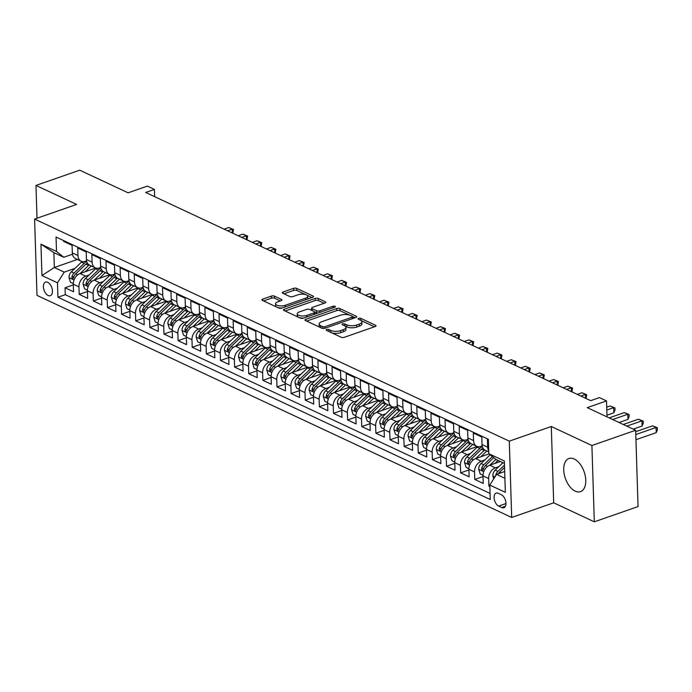 <?xml version="1.0" encoding="UTF-8"?>
<svg xmlns="http://www.w3.org/2000/svg" width="692" height="692" viewBox="0 0 692 692"><rect width="100%" height="100%" fill="white"/><g stroke="black" fill="none" stroke-linecap="round" stroke-linejoin="round"><path stroke-width="1.04" d="M326.693 329.487A1.548 0.614 -1.8 0 0 326.122 329.989A1.548 0.614 -1.8 0 0 326.468 330.361L341.199 337.246A2.206 0.882 -1.8 0 0 344.305 337.298L375.22 326.52A2.206 0.882 -1.8 0 0 376.041 325.802A2.206 0.882 -1.8 0 0 375.548 325.275L360.817 318.381A1.548 0.614 -1.8 0 0 358.638 318.346A1.548 0.614 -1.8 0 0 358.067 318.848A1.548 0.614 -1.8 0 0 358.413 319.22L360.316 320.111A7.067 2.82 -1.8 0 1 361.881 321.806A7.067 2.82 -1.8 0 1 359.26 324.107L356.683 324.998A7.067 2.82 -1.8 0 1 346.753 324.842L344.841 323.951A1.548 0.614 -1.8 0 0 342.67 323.917A1.548 0.614 -1.8 0 0 342.09 324.418A1.548 0.614 -1.8 0 0 342.436 324.79L344.348 325.681A7.067 2.82 -1.8 0 1 345.913 327.377A7.067 2.82 -1.8 0 1 343.284 329.669L340.706 330.568A7.067 2.82 -1.8 0 1 330.776 330.413L328.873 329.522A1.548 0.614 -1.8 0 0 326.693 329.487M575.242 491.164A17.551 9.956 -109.2 0 0 580.519 491.649A17.551 9.956 -109.2 0 0 585.285 476.044A17.551 9.956 -109.2 0 0 574.23 458.995A17.551 9.956 -109.2 0 0 568.962 458.511A17.551 9.956 -109.2 0 0 564.196 474.107A17.551 9.956 -109.2 0 0 575.242 491.164M48.137 295.51A7.197 4.083 -109.2 0 0 50.3 295.709A7.197 4.083 -109.2 0 0 52.255 289.308A7.197 4.083 -109.2 0 0 47.722 282.31A7.197 4.083 -109.2 0 0 45.56 282.111A7.197 4.083 -109.2 0 0 43.605 288.512A7.197 4.083 -109.2 0 0 48.137 295.51M274.473 296.141A2.206 0.882 -1.8 0 0 271.368 296.098L262.692 299.117A2.206 0.882 -1.8 0 0 261.87 299.835A2.206 0.882 -1.8 0 0 262.363 300.371L278.729 308.026A2.206 0.882 -1.8 0 0 281.834 308.07L312.749 297.292A2.206 0.882 -1.8 0 0 313.562 296.574A2.206 0.882 -1.8 0 0 313.078 296.046L296.712 288.391A2.206 0.882 -1.8 0 0 293.607 288.339L283.132 291.989A2.206 0.882 -1.8 0 0 282.31 292.716A2.206 0.882 -1.8 0 0 282.803 293.244L289.801 296.513A2.206 0.882 -1.8 0 0 292.906 296.565L298.105 294.757A5.908 2.353 -1.8 0 1 304.324 294.29A5.908 2.353 -1.8 0 1 307.715 296.306A5.908 2.353 -1.8 0 1 305.527 298.226L285.173 305.319A5.908 2.353 -1.8 0 1 278.945 305.786A5.908 2.353 -1.8 0 1 275.554 303.771A5.908 2.353 -1.8 0 1 277.752 301.85L281.142 300.665A2.206 0.882 -1.8 0 0 281.964 299.947A2.206 0.882 -1.8 0 0 281.471 299.42L274.473 296.141L274.534 298.209A2.206 0.882 -1.8 0 0 271.428 298.157L263.531 300.916M591.902 445.518L551.29 426.514L553.687 502.816L594.307 521.82L591.902 445.518L635.645 430.268L587.257 407.631L606.512 400.919L599.445 397.615L590.7 400.668L145.675 192.463L154.42 189.409L147.353 186.105L128.106 192.817L79.718 170.18L35.975 185.43L37.005 218.24M551.29 426.514L509.295 441.159L34.6 219.079L76.596 204.434L35.975 185.43M305.821 319.297A2.206 0.882 -1.8 0 0 304.999 320.015A2.206 0.882 -1.8 0 0 305.492 320.543L321.849 328.198A2.206 0.882 -1.8 0 0 324.955 328.25L355.87 317.472A2.206 0.882 -1.8 0 0 356.691 316.754A2.206 0.882 -1.8 0 0 356.207 316.227L339.841 308.571A2.206 0.882 -1.8 0 0 336.736 308.52L305.821 319.297L305.864 320.716M300.293 318.112L283.928 310.457A2.206 0.882 -1.8 0 1 283.435 309.93A2.206 0.882 -1.8 0 1 284.256 309.212L315.171 298.434A2.206 0.882 -1.8 0 1 318.277 298.477L325.283 301.755A2.206 0.882 -1.8 0 1 325.768 302.283A2.206 0.882 -1.8 0 1 324.946 303.001L312.412 307.378A2.206 0.882 -1.8 0 0 311.59 308.096A2.206 0.882 -1.8 0 0 312.083 308.623L316.728 310.795A2.206 0.882 -1.8 0 0 319.834 310.846L332.887 306.297A1.548 0.614 -1.8 0 1 334.513 306.175A1.548 0.614 -1.8 0 1 335.395 306.703A1.548 0.614 -1.8 0 1 334.824 307.205L303.39 318.164A2.206 0.882 -1.8 0 1 300.293 318.112M635.645 430.268L638.05 506.57L594.307 521.82M73.326 284.896L65.065 287.777L73.542 291.747L73.309 284.213L78.957 286.86A8.996 6.487 -64.9 0 1 85.696 276.169L89.13 274.975M87.46 291.505L79.199 294.385L87.676 298.356L87.434 290.83L93.091 293.469A8.996 6.487 -64.9 0 1 99.83 282.777L103.255 281.583M101.586 298.114L93.325 300.994L101.802 304.964L101.568 297.439L107.217 300.077A8.996 6.487 -64.9 0 1 113.955 289.394L117.38 288.192M115.711 304.722L107.45 307.603L115.927 311.573L115.694 304.048L121.342 306.686A8.996 6.487 -64.9 0 1 128.081 296.003L131.515 294.801M129.845 311.339L121.576 314.22L130.053 318.182L129.819 310.656L135.468 313.303A8.996 6.487 -64.9 0 1 142.215 302.612L145.64 301.418M143.971 317.948L135.71 320.828L144.187 324.79L143.945 317.265L149.602 319.912A8.996 6.487 -64.9 0 1 156.34 309.22L159.765 308.026M158.096 324.557L149.835 327.437L158.312 331.399L158.079 323.873L163.727 326.52A8.996 6.487 -64.9 0 1 170.466 315.829L173.9 314.635M172.221 331.165L163.961 334.046L172.438 338.007L172.204 330.482L177.853 333.129A8.996 6.487 -64.9 0 1 184.591 322.437L188.025 321.244M186.356 337.774L178.095 340.654L186.572 344.625L186.33 337.09L191.978 339.737A8.996 6.487 -64.9 0 1 198.725 329.046L202.15 327.852M200.481 344.382L192.22 347.263L200.697 351.233L200.455 343.699L206.112 346.346A8.996 6.487 -64.9 0 1 212.851 335.655L216.276 334.461M214.606 350.991L206.346 353.872L214.823 357.842L214.589 350.316L220.238 352.955A8.996 6.487 -64.9 0 1 226.976 342.263L230.41 341.07M228.732 357.6L220.471 360.48L228.948 364.45L228.715 356.925L234.363 359.563A8.996 6.487 -64.9 0 1 241.101 348.88L244.535 347.678M242.866 364.208L234.605 367.089L243.082 371.059L242.84 363.534L248.497 366.172A8.996 6.487 -64.9 0 1 255.236 355.489L258.661 354.287M256.992 370.825L248.731 373.706L257.208 377.668L256.974 370.142L262.623 372.789A8.996 6.487 -64.9 0 1 269.361 362.098L272.786 360.904M271.117 377.434L262.856 380.315L271.333 384.276L271.1 376.751L276.748 379.398A8.996 6.487 -64.9 0 1 283.486 368.706L286.921 367.513M285.251 384.043L276.982 386.923L285.459 390.885L285.225 383.359L290.874 386.006A8.996 6.487 -64.9 0 1 297.621 375.315L301.046 374.121M299.377 390.651L291.116 393.532L299.593 397.493L299.351 389.968L305.008 392.615A8.996 6.487 -64.9 0 1 311.746 381.923L315.171 380.73M313.502 397.26L305.241 400.14L313.718 404.111L313.485 396.577L319.133 399.223A8.996 6.487 -64.9 0 1 325.871 388.532L329.305 387.338M327.627 403.868L319.367 406.749L327.844 410.719L327.61 403.185L333.259 405.832A8.996 6.487 -64.9 0 1 339.997 395.141L343.431 393.947M341.762 410.477L333.501 413.358L341.969 417.328L341.736 409.802L347.384 412.441A8.996 6.487 -64.9 0 1 354.131 401.749L357.556 400.556M355.887 417.086L347.626 419.966L356.103 423.937L355.861 416.411L361.518 419.049A8.996 6.487 -64.9 0 1 368.256 408.367L371.682 407.164M370.012 423.703L361.752 426.583L370.229 430.545L369.995 423.02L375.644 425.658A8.996 6.487 -64.9 0 1 382.382 414.975L385.816 413.773M384.138 430.312L375.877 433.192L384.354 437.154L384.121 429.628L389.769 432.275A8.996 6.487 -64.9 0 1 396.507 421.584L399.941 420.39M398.272 436.92L390.011 439.801L398.488 443.762L398.246 436.237L403.894 438.884A8.996 6.487 -64.9 0 1 410.641 428.192L414.067 426.999M412.397 443.529L404.137 446.409L412.614 450.371L412.371 442.845L418.029 445.492A8.996 6.487 -64.9 0 1 424.767 434.801L428.192 433.607M426.523 450.137L418.262 453.018L426.739 456.979L426.506 449.454L432.154 452.101A8.996 6.487 -64.9 0 1 438.892 441.409L442.326 440.216M440.648 456.746L432.388 459.626L440.865 463.597L440.631 456.063L446.279 458.709A8.996 6.487 -64.9 0 1 453.018 448.018L456.452 446.824M454.782 463.355L446.522 466.235L454.999 470.205L454.756 462.671L460.414 465.318A8.996 6.487 -64.9 0 1 467.152 454.627L470.577 453.433M468.908 469.963L460.647 472.844L469.124 476.814L468.891 469.288L474.539 471.927A8.996 6.487 -64.9 0 1 481.277 461.244L484.703 460.042M483.033 476.572L474.773 479.452L483.25 483.423L483.016 475.897A8.996 6.487 -64.9 0 1 489.754 465.206L500.325 461.521M488.379 440.103L487.445 439.662L487.678 447.196A8.996 6.487 -64.9 0 0 488.725 450.95M488.751 451.911L485.213 450.258A8.996 6.487 -64.9 0 1 482.03 444.549L481.796 437.024L473.319 433.054L473.553 440.579A8.996 6.487 -64.9 0 0 476.736 446.297A8.996 6.487 -64.9 0 0 480.81 446.392L482.177 445.916M476.736 446.297L471.088 443.65A8.996 6.487 115.1 0 1 467.904 437.941L467.662 430.415L459.185 426.445L459.427 433.97A8.996 6.487 -64.9 0 0 462.611 439.688A8.996 6.487 -64.9 0 0 466.685 439.783L468.052 439.308M462.611 439.688L456.962 437.041A8.996 6.487 115.1 0 1 453.77 431.332L453.537 423.807L445.06 419.836L445.293 427.362A8.996 6.487 -64.9 0 0 448.485 433.071A8.996 6.487 -64.9 0 0 452.559 433.175L453.917 432.699M448.485 433.071L442.828 430.433A8.996 6.487 115.1 0 1 439.645 424.724L439.411 417.19L430.934 413.228L431.168 420.753A8.996 6.487 -64.9 0 0 434.351 426.462A8.996 6.487 -64.9 0 0 438.425 426.566L439.792 426.09M434.351 426.462L428.703 423.824A8.996 6.487 115.1 0 1 425.519 418.106L425.286 410.581L416.809 406.619L417.042 414.145A8.996 6.487 -64.9 0 0 420.226 419.854A8.996 6.487 -64.9 0 0 424.3 419.957L425.667 419.482M420.226 419.854L414.577 417.215A8.996 6.487 115.1 0 1 411.394 411.498L411.152 403.972L402.675 400.011L402.917 407.536A8.996 6.487 -64.9 0 0 406.1 413.245A8.996 6.487 -64.9 0 0 410.174 413.34L411.532 412.865M406.1 413.245L400.452 410.598A8.996 6.487 115.1 0 1 397.26 404.889L397.026 397.364L388.549 393.402L388.783 400.928A8.996 6.487 -64.9 0 0 391.975 406.637A8.996 6.487 -64.9 0 0 396.04 406.732L397.407 406.256M391.975 406.637L386.318 403.99A8.996 6.487 115.1 0 1 383.134 398.281L382.901 390.755L374.424 386.785L374.657 394.319A8.996 6.487 -64.9 0 0 377.841 400.028A8.996 6.487 -64.9 0 0 381.915 400.123L383.281 399.647M377.841 400.028L372.192 397.381A8.996 6.487 115.1 0 1 369.009 391.672L368.767 384.147L360.29 380.176L360.532 387.71A8.996 6.487 -64.9 0 0 363.715 393.419A8.996 6.487 -64.9 0 0 367.789 393.514L369.156 393.039M363.715 393.419L358.067 390.772A8.996 6.487 115.1 0 1 354.884 385.063L354.641 377.538L346.164 373.568L346.407 381.093A8.996 6.487 -64.9 0 0 349.59 386.811A8.996 6.487 -64.9 0 0 353.664 386.906L355.022 386.43M349.59 386.811L343.933 384.164A8.996 6.487 115.1 0 1 340.749 378.455L340.516 370.929L332.039 366.959L332.272 374.484A8.996 6.487 -64.9 0 0 335.464 380.202A8.996 6.487 -64.9 0 0 339.53 380.297L340.897 379.822M335.464 380.202L329.807 377.555A8.996 6.487 115.1 0 1 326.624 371.846L326.39 364.312L317.913 360.35L318.147 367.876A8.996 6.487 -64.9 0 0 321.33 373.585A8.996 6.487 -64.9 0 0 325.404 373.689L326.771 373.213M321.33 373.585L315.682 370.947A8.996 6.487 115.1 0 1 312.499 365.238L312.256 357.703L303.779 353.742L304.022 361.267A8.996 6.487 -64.9 0 0 307.205 366.976A8.996 6.487 -64.9 0 0 311.279 367.08L312.646 366.604M307.205 366.976L301.556 364.338A8.996 6.487 115.1 0 1 298.364 358.62L298.131 351.095L289.654 347.133L289.887 354.659A8.996 6.487 -64.9 0 0 293.079 360.368A8.996 6.487 -64.9 0 0 297.153 360.463L298.512 359.996M293.079 360.368L287.422 357.729A8.996 6.487 115.1 0 1 284.239 352.012L284.005 344.486L275.528 340.525L275.762 348.05A8.996 6.487 -64.9 0 0 278.945 353.759A8.996 6.487 -64.9 0 0 283.019 353.854L284.386 353.378M278.945 353.759L273.297 351.112A8.996 6.487 115.1 0 1 270.114 345.403L269.88 337.878L261.403 333.916L261.637 341.441A8.996 6.487 -64.9 0 0 264.82 347.15A8.996 6.487 -64.9 0 0 268.894 347.246L270.261 346.77M264.82 347.15L259.171 344.504A8.996 6.487 115.1 0 1 255.988 338.795L255.746 331.269L247.269 327.299L247.511 334.833A8.996 6.487 -64.9 0 0 250.694 340.542A8.996 6.487 -64.9 0 0 254.768 340.637L256.135 340.161M250.694 340.542L245.046 337.895A8.996 6.487 115.1 0 1 241.854 332.186L241.62 324.66L233.143 320.69L233.377 328.224A8.996 6.487 -64.9 0 0 236.569 333.933A8.996 6.487 -64.9 0 0 240.634 334.028L242.001 333.553M236.569 333.933L230.912 331.286A8.996 6.487 115.1 0 1 227.729 325.577L227.495 318.052L219.018 314.082L219.252 321.607A8.996 6.487 -64.9 0 0 222.435 327.325A8.996 6.487 -64.9 0 0 226.509 327.42L227.876 326.944M222.435 327.325L216.786 324.678A8.996 6.487 115.1 0 1 213.603 318.969L213.361 311.443L204.893 307.473L205.126 314.998A8.996 6.487 -64.9 0 0 208.309 320.716A8.996 6.487 -64.9 0 0 212.383 320.811L213.75 320.335M208.309 320.716L202.661 318.069A8.996 6.487 115.1 0 1 199.478 312.36L199.235 304.826L190.758 300.864L191.001 308.39A8.996 6.487 -64.9 0 0 194.184 314.099A8.996 6.487 -64.9 0 0 198.258 314.203L199.616 313.727M194.184 314.099L188.535 311.461A8.996 6.487 115.1 0 1 185.344 305.752L185.11 298.217L176.633 294.256L176.867 301.781A8.996 6.487 -64.9 0 0 180.058 307.49A8.996 6.487 -64.9 0 0 184.124 307.594L185.491 307.118M180.058 307.49L174.401 304.852A8.996 6.487 115.1 0 1 171.218 299.134L170.985 291.609L162.508 287.647L162.741 295.173A8.996 6.487 -64.9 0 0 165.924 300.882A8.996 6.487 -64.9 0 0 169.998 300.977L171.365 300.501M165.924 300.882L160.276 298.243A8.996 6.487 115.1 0 1 157.093 292.526L156.85 285L148.373 281.038L148.616 288.564A8.996 6.487 -64.9 0 0 151.799 294.273A8.996 6.487 -64.9 0 0 155.873 294.368L157.24 293.892M151.799 294.273L146.15 291.626A8.996 6.487 115.1 0 1 142.959 285.917L142.725 278.392L134.248 274.43L134.49 281.955A8.996 6.487 -64.9 0 0 137.673 287.664A8.996 6.487 -64.9 0 0 141.748 287.76L143.106 287.284M137.673 287.664L132.016 285.017A8.996 6.487 115.1 0 1 128.833 279.308L128.6 271.783L120.123 267.813L120.356 275.347A8.996 6.487 -64.9 0 0 123.539 281.056A8.996 6.487 -64.9 0 0 127.613 281.151L128.98 280.675M123.539 281.056L117.891 278.409A8.996 6.487 115.1 0 1 114.708 272.7L114.474 265.174L105.997 261.204L106.231 268.73A8.996 6.487 -64.9 0 0 109.414 274.447A8.996 6.487 -64.9 0 0 113.488 274.542L114.855 274.067M109.414 274.447L103.765 271.8A8.996 6.487 115.1 0 1 100.582 266.091L100.34 258.566L91.863 254.595L92.105 262.121A8.996 6.487 -64.9 0 0 95.288 267.839A8.996 6.487 -64.9 0 0 99.363 267.934L100.729 267.458M95.288 267.839L89.64 265.192A8.996 6.487 115.1 0 1 86.448 259.483L86.215 251.957L77.738 247.987L77.971 255.512A8.996 6.487 -64.9 0 0 81.163 261.23A8.996 6.487 -64.9 0 0 85.237 261.325L86.595 260.849M73.309 284.213A8.996 6.487 115.1 0 1 80.047 273.53L95.799 268.038M87.434 290.83A8.996 6.487 115.1 0 1 94.173 280.139L109.924 274.646M101.568 297.439A8.996 6.487 115.1 0 1 108.307 286.748L124.05 281.255M115.694 304.048A8.996 6.487 115.1 0 1 122.432 293.356L138.175 287.863M129.819 310.656A8.996 6.487 115.1 0 1 136.558 299.965L152.309 294.472M143.945 317.265A8.996 6.487 115.1 0 1 150.692 306.573L166.435 301.089M158.079 323.873A8.996 6.487 115.1 0 1 164.817 313.182L180.56 307.698M172.204 330.482A8.996 6.487 115.1 0 1 178.943 319.791L194.686 314.306M186.33 337.09A8.996 6.487 115.1 0 1 193.068 326.408L208.82 320.915M200.455 343.699A8.996 6.487 115.1 0 1 207.202 333.016L222.945 327.524M214.589 350.316A8.996 6.487 115.1 0 1 221.328 339.625L237.071 334.132M228.715 356.925A8.996 6.487 115.1 0 1 235.453 346.234L251.205 340.741M242.84 363.534A8.996 6.487 115.1 0 1 249.578 352.842L265.33 347.349M256.974 370.142A8.996 6.487 115.1 0 1 263.713 359.451L279.456 353.958M271.1 376.751A8.996 6.487 115.1 0 1 277.838 366.059L293.581 360.575M285.225 383.359A8.996 6.487 115.1 0 1 291.963 372.668L307.715 367.184M299.351 389.968A8.996 6.487 115.1 0 1 306.089 379.277L321.841 373.792M313.485 396.577A8.996 6.487 115.1 0 1 320.223 385.894L335.966 380.401M327.61 403.185A8.996 6.487 115.1 0 1 334.348 392.502L350.091 387.01M341.736 409.802A8.996 6.487 115.1 0 1 348.474 399.111L364.226 393.618M355.861 416.411A8.996 6.487 115.1 0 1 362.608 405.72L378.351 400.227M369.995 423.02A8.996 6.487 115.1 0 1 376.733 412.328L392.476 406.835M384.121 429.628A8.996 6.487 115.1 0 1 390.859 418.937L406.602 413.453M398.246 436.237A8.996 6.487 115.1 0 1 404.984 425.545L420.736 420.061M412.371 442.845A8.996 6.487 115.1 0 1 419.118 432.154L434.861 426.67M426.506 449.454A8.996 6.487 115.1 0 1 433.244 438.771L448.987 433.278M440.631 456.063A8.996 6.487 115.1 0 1 447.369 445.38L463.121 439.887M454.756 462.671A8.996 6.487 115.1 0 1 461.495 451.988L477.246 446.496M468.891 469.288A8.996 6.487 115.1 0 1 475.629 458.597L489.054 453.917M501.371 494.754L498.266 493.301A6.972 3.953 -109.2 0 0 496.173 493.102A6.972 3.953 -109.2 0 0 494.278 499.304A6.972 3.953 -109.2 0 0 498.664 506.086L501.778 507.539A6.972 3.953 -109.2 0 0 503.871 507.729A6.972 3.953 -109.2 0 0 505.766 501.527A6.972 3.953 -109.2 0 0 501.371 494.754M509.295 441.159L511.691 517.46L36.996 295.38L34.6 219.079M65.065 287.777L65.282 294.688L57.938 297.249L490.247 499.503L489.789 485.066L496.536 474.375L504.684 471.537M57.938 297.249L57.479 282.812L41.944 275.546L40.958 244.198L56.502 251.464L56.043 237.036L488.353 439.282L488.812 453.718L504.347 460.993L505.333 492.341L489.789 485.066M489.815 485.749L488.898 486.069L488.664 478.535A8.996 6.487 -64.9 0 1 495.403 467.853L498.837 466.65M63.586 240.557L63.612 241.378L72.089 245.34L72.323 252.874A8.996 6.487 115.1 0 0 75.506 258.583L81.163 261.23M474.773 479.452L474.539 471.927M460.647 472.844L460.414 465.318M446.522 466.235L446.279 458.709M432.388 459.626L432.154 452.101M418.262 453.018L418.029 445.492M404.137 446.409L403.894 438.884M390.011 439.801L389.769 432.275M375.877 433.192L375.644 425.658M361.752 426.583L361.518 419.049M347.626 419.966L347.384 412.441M333.501 413.358L333.259 405.832M319.367 406.749L319.133 399.223M305.241 400.14L305.008 392.615M291.116 393.532L290.874 386.006M276.982 386.923L276.748 379.398M262.856 380.315L262.623 372.789M248.731 373.706L248.497 366.172M234.605 367.089L234.363 359.563M220.471 360.48L220.238 352.955M206.346 353.872L206.112 346.346M192.22 347.263L191.978 339.737M178.095 340.654L177.853 333.129M163.961 334.046L163.727 326.52M149.835 327.437L149.602 319.912M135.71 320.828L135.468 313.303M121.576 314.22L121.342 306.686M107.45 307.603L107.217 300.077M93.325 300.994L93.091 293.469M79.199 294.385L78.957 286.86M65.282 294.688L490.057 493.413M488.898 486.069L489.841 486.502M77.383 259.457L54.331 267.501L64.226 272.12L75.004 268.366M496.536 474.375L504.892 478.284M504.425 463.441L496.069 459.531L488.812 453.718M553.687 502.816L511.691 517.46M154.645 196.658L154.42 189.409M607.014 416.869L606.512 400.919M72.47 254.241L63.759 257.277L53.864 252.649L54.331 267.501L41.944 275.546M56.502 251.464L63.759 257.277M64.226 272.12L57.479 282.812M40.958 244.198L53.864 252.649M331.702 332.809A7.067 2.82 -1.8 0 0 340.775 332.636L340.706 330.568M345.913 327.377L345.974 329.435A7.067 2.82 -1.8 0 1 343.353 331.736L340.775 332.636M361.881 321.806L361.951 323.865A7.067 2.82 -1.8 0 1 359.321 326.166L356.743 327.065A7.067 2.82 -1.8 0 1 346.813 326.901L345.031 326.07M374.45 326.788L361.008 320.5M349.408 315.076L339.902 310.63A2.206 0.882 -1.8 0 0 336.796 310.578L306.66 321.088M355.1 317.74L352.548 316.547M322.732 326.65A1.548 0.614 -1.8 0 0 324.903 326.685L352.046 317.221A1.548 0.614 -1.8 0 0 352.617 316.72A1.548 0.614 -1.8 0 0 352.271 316.348L350.264 315.405A7.067 2.82 -1.8 0 0 340.326 315.249L321.78 321.711A7.067 2.82 -1.8 0 0 319.15 324.012A7.067 2.82 -1.8 0 0 320.725 325.707L322.732 326.65L322.792 328.449M319.15 324.012L319.22 326.079A7.067 2.82 -1.8 0 0 320.093 327.377M285.095 311.002L315.241 300.492L315.171 298.434M324.176 303.269L318.337 300.544A2.206 0.882 -1.8 0 0 315.241 300.492M311.59 308.096L311.651 310.154A2.206 0.882 -1.8 0 0 311.798 310.457M314.67 311.867L316.789 312.862A2.206 0.882 -1.8 0 0 317.862 313.121M299.402 311.91A5.908 2.353 -1.8 0 0 297.205 313.831A5.908 2.353 -1.8 0 0 300.596 315.846A5.908 2.353 -1.8 0 0 306.815 315.379L313.986 312.879A2.206 0.882 -1.8 0 0 314.808 312.161A2.206 0.882 -1.8 0 0 314.324 311.634L309.679 309.462A2.206 0.882 -1.8 0 0 306.573 309.411L299.402 311.91M297.205 313.831L297.275 315.898A5.908 2.353 -1.8 0 0 303.745 318.035M280.372 300.942L274.534 298.209M275.554 303.771L275.624 305.838A5.908 2.353 -1.8 0 0 276.307 306.893M277.726 307.551A5.908 2.353 -1.8 0 0 282.094 307.983M307.499 299.126A5.908 2.353 -1.8 0 0 307.784 298.364L307.715 296.306M305.613 294.584L296.781 290.45A2.206 0.882 -1.8 0 0 293.676 290.406L283.971 293.789M311.971 297.56L307.032 295.25M504.01 471.771L504.667 471.14M493.768 478.76L492.816 475.793A5.96 4.299 -64.9 0 1 495.221 470.119L502.92 462.732M635.948 439.705L656.232 432.63L656.068 427.474L652.539 425.822L635.697 431.696M498.344 473.743A5.96 4.299 -64.9 0 1 499.598 472.169L504.554 467.42M504.477 465.076L497.903 471.382A5.96 4.299 115.1 0 0 495.662 475.43L495.628 475.811M635.784 434.55L656.068 427.474L657.339 427.734L657.4 429.793L656.232 432.63M652.539 425.822L657.339 427.734M494.944 463.398L498.024 460.448M489.884 465.162L495.896 459.393M483.016 475.274L480.231 473.968L478.682 469.185A5.96 4.299 -64.9 0 1 481.087 463.51L490.17 454.808M633.206 429.127L642.107 426.021L641.942 420.866L638.413 419.214L623.284 424.481M492.341 456.547L483.777 464.773A5.96 4.299 115.1 0 0 481.537 468.813L482.307 470.56L483.232 469.608A5.96 4.299 -64.9 0 1 485.473 465.56L493.716 457.654M626.822 426.134L641.942 420.866L643.205 421.117L643.275 423.184L642.107 426.021M638.413 419.214L643.205 421.117M480.819 456.789L485.256 452.525A14.29 10.293 -64.9 0 1 486.986 451.089M475.75 458.554L484.158 450.492A17.213 12.404 -64.9 0 1 484.711 449.982M468.891 468.666L466.097 467.359L464.557 462.576A5.96 4.299 -64.9 0 1 466.962 456.902L477.099 447.179A17.213 12.404 -64.9 0 1 477.705 446.625M619.072 422.509L627.981 419.413L627.817 414.257L624.288 412.605L609.159 417.873M482.281 446.418A17.213 12.404 115.1 0 0 479.781 448.442L469.643 458.156A5.96 4.299 115.1 0 0 467.411 462.204L468.181 463.943L469.107 463A5.96 4.299 -64.9 0 1 471.338 458.952L481.476 449.229A17.213 12.404 -64.9 0 1 482.895 448.001M612.688 419.525L627.817 414.257L629.08 414.508L629.14 416.575L627.981 419.413M624.288 412.605L629.08 414.508M466.693 450.181L471.131 445.916A14.29 10.293 -64.9 0 1 472.861 444.48M461.625 451.945L470.032 443.875A17.213 12.404 -64.9 0 1 470.577 443.373M454.756 462.057L451.971 460.751L450.431 455.967A5.96 4.299 -64.9 0 1 452.836 450.293L462.974 440.57A17.213 12.404 -64.9 0 1 463.579 440.017M606.953 415.2L613.847 412.795L613.692 407.64L610.154 405.988L606.702 407.19M468.155 439.801A17.213 12.404 115.1 0 0 465.655 441.833L455.518 451.547A5.96 4.299 115.1 0 0 453.286 455.596L454.056 457.334L454.973 456.391A5.96 4.299 -64.9 0 1 457.213 452.343L467.351 442.62A17.213 12.404 -64.9 0 1 468.769 441.392M606.798 410.045L613.692 407.64L614.954 407.899L615.015 409.967L613.847 412.795M610.154 405.988L614.954 407.899M452.559 443.563L457.005 439.308A14.29 10.293 -64.9 0 1 458.727 437.872M447.499 445.337L455.907 437.266A17.213 12.404 -64.9 0 1 456.452 436.764M440.631 455.44L437.846 454.142L436.306 449.35A5.96 4.299 -64.9 0 1 438.702 443.684L448.84 433.962A17.213 12.404 -64.9 0 1 449.454 433.408M454.03 433.192A17.213 12.404 115.1 0 0 451.53 435.216L441.392 444.939A5.96 4.299 115.1 0 0 439.152 448.987L439.93 450.726L440.847 449.783A5.96 4.299 -64.9 0 1 443.088 445.734L453.225 436.012A17.213 12.404 -64.9 0 1 454.635 434.784M438.434 436.955L442.871 432.699A14.29 10.293 -64.9 0 1 444.601 431.263M433.374 438.719L441.781 430.658A17.213 12.404 -64.9 0 1 442.326 430.156M426.506 448.831L423.72 447.534L422.172 442.742A5.96 4.299 -64.9 0 1 424.577 437.076L434.714 427.353A17.213 12.404 -64.9 0 1 435.32 426.8M439.904 426.583A17.213 12.404 115.1 0 0 437.396 428.608L427.267 438.33A5.96 4.299 115.1 0 0 425.026 442.378L425.796 444.117L426.722 443.174A5.96 4.299 -64.9 0 1 428.962 439.126L439.091 429.403A17.213 12.404 -64.9 0 1 440.51 428.166M580.804 396.04L585.432 394.423L581.903 392.771L577.275 394.388M585.553 398.255L585.432 394.423L586.695 394.682L586.046 398.488M581.903 392.771L586.695 394.682M424.308 430.346L428.746 426.09A14.29 10.293 -64.9 0 1 430.476 424.654M419.24 432.111L427.647 424.049A17.213 12.404 -64.9 0 1 428.201 423.547M412.371 442.223L409.586 440.916L408.046 436.133A5.96 4.299 -64.9 0 1 410.451 430.467L420.589 420.745A17.213 12.404 -64.9 0 1 421.194 420.182M425.77 419.975A17.213 12.404 115.1 0 0 423.27 421.999L413.133 431.721A5.96 4.299 115.1 0 0 410.901 435.77L411.671 437.508L412.596 436.565A5.96 4.299 -64.9 0 1 414.828 432.517L424.966 422.795A17.213 12.404 -64.9 0 1 426.384 421.558M566.679 389.432L571.307 387.814L567.769 386.162L563.15 387.779M571.428 391.646L571.307 387.814L572.569 388.074L571.912 391.88M567.769 386.162L572.569 388.074M410.174 423.738L414.62 419.482A14.29 10.293 -64.9 0 1 416.35 418.037M405.114 425.502L413.522 417.44A17.213 12.404 -64.9 0 1 414.067 416.939M398.246 435.614L395.461 434.308L393.921 429.524A5.96 4.299 -64.9 0 1 396.326 423.859L406.463 414.136A17.213 12.404 -64.9 0 1 407.069 413.574M411.645 413.366A17.213 12.404 115.1 0 0 409.145 415.39L399.007 425.113A5.96 4.299 115.1 0 0 396.767 429.161L397.545 430.9L398.462 429.948A5.96 4.299 -64.9 0 1 400.703 425.909L410.84 416.186A17.213 12.404 -64.9 0 1 412.259 414.949M552.553 382.814L557.181 381.205L553.643 379.553L549.016 381.162M557.294 385.037L557.181 381.205L558.444 381.465L557.787 385.271M553.643 379.553L558.444 381.465M396.049 417.129L400.495 412.873A14.29 10.293 -64.9 0 1 402.216 411.429M390.989 418.894L399.396 410.832A17.213 12.404 -64.9 0 1 399.941 410.33M384.121 429.005L381.335 427.699L379.796 422.916A5.96 4.299 -64.9 0 1 382.192 417.25L392.329 407.527A17.213 12.404 -64.9 0 1 392.935 406.965M397.519 406.758A17.213 12.404 115.1 0 0 395.02 408.782L384.882 418.504A5.96 4.299 115.1 0 0 382.641 422.553L383.42 424.291L384.337 423.34A5.96 4.299 -64.9 0 1 386.577 419.291L396.715 409.577A17.213 12.404 -64.9 0 1 398.125 408.341M538.419 376.206L543.047 374.597L539.518 372.945L534.89 374.554M543.168 378.429L543.047 374.597L544.31 374.856L543.661 378.662M539.518 372.945L544.31 374.856M381.923 410.52L386.361 406.256A14.29 10.293 -64.9 0 1 388.091 404.82M376.855 412.285L385.271 404.223A17.213 12.404 -64.9 0 1 385.816 403.713M369.995 422.397L367.201 421.091L365.661 416.307A5.96 4.299 -64.9 0 1 368.066 410.633L378.204 400.919A17.213 12.404 -64.9 0 1 378.809 400.357M383.394 400.149A17.213 12.404 115.1 0 0 380.885 402.173L370.748 411.896A5.96 4.299 115.1 0 0 368.516 415.944L369.286 417.683L370.211 416.731A5.96 4.299 -64.9 0 1 372.443 412.683L382.581 402.969A17.213 12.404 -64.9 0 1 383.999 401.732M524.294 369.597L528.922 367.988L525.392 366.336L520.765 367.945M529.043 371.82L528.922 367.988L530.184 368.248L529.536 372.045M525.392 366.336L530.184 368.248M367.798 403.912L372.235 399.647A14.29 10.293 -64.9 0 1 373.965 398.211M362.729 405.676L371.137 397.615A17.213 12.404 -64.9 0 1 371.682 397.104M355.861 415.788L353.076 414.482L351.536 409.699A5.96 4.299 -64.9 0 1 353.941 404.024L364.078 394.31A17.213 12.404 -64.9 0 1 364.684 393.748M369.26 393.54A17.213 12.404 115.1 0 0 366.76 395.565L356.622 405.278A5.96 4.299 115.1 0 0 354.39 409.327L355.16 411.074L356.086 410.122A5.96 4.299 -64.9 0 1 358.318 406.074L368.455 396.352A17.213 12.404 -64.9 0 1 369.874 395.123M510.168 362.989L514.796 361.38L511.258 359.728L506.639 361.336M514.917 365.212L514.796 361.38L516.059 361.631L515.402 365.437M511.258 359.728L516.059 361.631M353.664 397.303L358.11 393.039A14.29 10.293 -64.9 0 1 359.84 391.603M348.604 399.068L357.011 390.997A17.213 12.404 -64.9 0 1 357.556 390.496M341.736 409.18L338.95 407.873L337.411 403.09A5.96 4.299 -64.9 0 1 339.815 397.416L349.944 387.693A17.213 12.404 -64.9 0 1 350.559 387.139M355.134 386.923A17.213 12.404 115.1 0 0 352.635 388.956L342.497 398.67A5.96 4.299 115.1 0 0 340.256 402.718L341.035 404.457L341.952 403.514A5.96 4.299 -64.9 0 1 344.192 399.466L354.33 389.743A17.213 12.404 -64.9 0 1 355.74 388.515M496.043 356.38L500.662 354.771L497.133 353.11L492.505 354.728M500.783 358.603L500.662 354.771L501.934 355.022L501.276 358.828M497.133 353.11L501.934 355.022M339.538 390.686L343.985 386.43A14.29 10.293 -64.9 0 1 345.706 384.994M334.478 392.459L342.886 384.389A17.213 12.404 -64.9 0 1 343.431 383.887M327.61 402.571L324.825 401.265L323.276 396.481A5.96 4.299 -64.9 0 1 325.681 390.807L335.819 381.084A17.213 12.404 -64.9 0 1 336.424 380.531M341.009 380.315A17.213 12.404 115.1 0 0 338.5 382.339L328.371 392.061A5.96 4.299 115.1 0 0 326.131 396.109L326.901 397.848L327.826 396.905A5.96 4.299 -64.9 0 1 330.067 392.857L340.196 383.134A17.213 12.404 -64.9 0 1 341.614 381.906M481.909 349.771L486.537 348.154L483.007 346.502L478.38 348.119M486.658 351.994L486.537 348.154L487.799 348.413L487.151 352.219M483.007 346.502L487.799 348.413M325.413 384.077L329.85 379.822A14.29 10.293 -64.9 0 1 331.58 378.386M320.344 385.851L328.761 377.78A17.213 12.404 -64.9 0 1 329.305 377.278M313.485 395.954L310.691 394.656L309.151 389.864A5.96 4.299 -64.9 0 1 311.556 384.198L321.693 374.476A17.213 12.404 -64.9 0 1 322.299 373.922M326.883 373.706A17.213 12.404 115.1 0 0 324.375 375.73L314.237 385.453A5.96 4.299 115.1 0 0 312.005 389.501L312.775 391.24L313.701 390.297A5.96 4.299 -64.9 0 1 315.933 386.248L326.07 376.526A17.213 12.404 -64.9 0 1 327.489 375.289M467.783 343.163L472.411 341.545L468.882 339.893L464.254 341.511M472.532 345.377L472.411 341.545L473.674 341.805L473.025 345.611M468.882 339.893L473.674 341.805M311.288 377.469L315.725 373.213A14.29 10.293 -64.9 0 1 317.455 371.777M306.219 379.233L314.626 371.172A17.213 12.404 -64.9 0 1 315.171 370.67M299.351 389.345L296.565 388.048L295.026 383.256A5.96 4.299 -64.9 0 1 297.43 377.59L307.568 367.867A17.213 12.404 -64.9 0 1 308.174 367.305M312.749 367.097A17.213 12.404 115.1 0 0 310.25 369.121L300.112 378.844A5.96 4.299 115.1 0 0 297.88 382.892L298.65 384.631L299.575 383.688A5.96 4.299 -64.9 0 1 301.807 379.64L311.945 369.917A17.213 12.404 -64.9 0 1 313.364 368.68M453.658 336.554L458.286 334.937L454.748 333.284L450.129 334.902M458.407 338.769L458.286 334.937L459.549 335.196L458.891 339.002M454.748 333.284L459.549 335.196M297.153 370.86L301.6 366.604A14.29 10.293 -64.9 0 1 303.321 365.168M292.093 372.625L300.501 364.563A17.213 12.404 -64.9 0 1 301.046 364.061M285.225 382.737L282.44 381.43L280.9 376.647A5.96 4.299 -64.9 0 1 283.296 370.981L293.434 361.259A17.213 12.404 -64.9 0 1 294.048 360.696M298.624 360.489A17.213 12.404 115.1 0 0 296.124 362.513L285.986 372.235A5.96 4.299 115.1 0 0 283.746 376.284L284.524 378.022L285.441 377.079A5.96 4.299 -64.9 0 1 287.682 373.031L297.82 363.309A17.213 12.404 -64.9 0 1 299.229 362.072M439.532 329.946L444.152 328.328L440.622 326.676L435.995 328.293M444.273 332.16L444.152 328.328L445.414 328.588L444.766 332.394M440.622 326.676L445.414 328.588M283.028 364.252L287.474 359.996A14.29 10.293 -64.9 0 1 289.195 358.551M277.968 366.016L286.376 357.954A17.213 12.404 -64.9 0 1 286.921 357.453M271.1 376.128L268.314 374.822L266.766 370.038A5.96 4.299 -64.9 0 1 269.171 364.373L279.308 354.65A17.213 12.404 -64.9 0 1 279.914 354.088M284.498 353.88A17.213 12.404 115.1 0 0 281.99 355.904L271.861 365.627A5.96 4.299 115.1 0 0 269.62 369.675L270.39 371.414L271.316 370.462A5.96 4.299 -64.9 0 1 273.556 366.414L283.685 356.7A17.213 12.404 -64.9 0 1 285.104 355.463M425.398 323.328L430.026 321.719L426.497 320.067L421.869 321.676M430.147 325.551L430.026 321.719L431.289 321.979L430.64 325.785M426.497 320.067L431.289 321.979M268.903 357.643L273.34 353.387A14.29 10.293 -64.9 0 1 275.07 351.943M263.834 359.407L272.241 351.346A17.213 12.404 -64.9 0 1 272.795 350.844M256.974 369.519L254.18 368.213L252.641 363.43A5.96 4.299 -64.9 0 1 255.045 357.755L265.183 348.041A17.213 12.404 -64.9 0 1 265.789 347.479M270.364 347.272A17.213 12.404 115.1 0 0 267.865 349.296L257.727 359.018A5.96 4.299 115.1 0 0 255.495 363.066L256.265 364.805L257.19 363.854A5.96 4.299 -64.9 0 1 259.422 359.805L269.56 350.091A17.213 12.404 -64.9 0 1 270.979 348.855M411.273 316.72L415.901 315.111L412.371 313.459L407.744 315.068M416.022 318.943L415.901 315.111L417.164 315.37L416.515 319.176M412.371 313.459L417.164 315.37M254.777 351.034L259.215 346.77A14.29 10.293 -64.9 0 1 260.945 345.334M249.708 352.799L258.116 344.737A17.213 12.404 -64.9 0 1 258.661 344.227M242.84 362.911L240.055 361.605L238.515 356.821A5.96 4.299 -64.9 0 1 240.92 351.147L251.058 341.433A17.213 12.404 -64.9 0 1 251.663 340.871M256.239 340.663A17.213 12.404 115.1 0 0 253.739 342.687L243.601 352.41A5.96 4.299 115.1 0 0 241.361 356.458L242.139 358.197L243.056 357.245A5.96 4.299 -64.9 0 1 245.297 353.197L255.435 343.483A17.213 12.404 -64.9 0 1 256.853 342.246M397.147 310.111L401.775 308.502L398.237 306.85L393.61 308.459M401.888 312.334L401.775 308.502L403.038 308.762L402.381 312.559M398.237 306.85L403.038 308.762M240.643 344.426L245.089 340.161A14.29 10.293 -64.9 0 1 246.81 338.725M235.583 346.19L243.991 338.128A17.213 12.404 -64.9 0 1 244.535 337.618M228.715 356.302L225.929 354.996L224.39 350.213A5.96 4.299 -64.9 0 1 226.786 344.538L236.923 334.824A17.213 12.404 -64.9 0 1 237.538 334.262M242.113 334.054A17.213 12.404 115.1 0 0 239.614 336.078L229.476 345.792A5.96 4.299 115.1 0 0 227.236 349.841L228.014 351.588L228.931 350.636A5.96 4.299 -64.9 0 1 231.171 346.588L241.309 336.866A17.213 12.404 -64.9 0 1 242.719 335.637M383.013 303.503L387.641 301.894L384.112 300.242L379.484 301.85M387.762 305.726L387.641 301.894L388.904 302.144L388.255 305.95M384.112 300.242L388.904 302.144M226.518 337.817L230.955 333.553A14.29 10.293 -64.9 0 1 232.685 332.117M221.449 339.582L229.865 331.511A17.213 12.404 -64.9 0 1 230.41 331.01M214.589 349.694L211.804 348.387L210.256 343.604A5.96 4.299 -64.9 0 1 212.66 337.93L222.798 328.207A17.213 12.404 -64.9 0 1 223.404 327.653M227.988 327.437A17.213 12.404 115.1 0 0 225.48 329.47L215.342 339.184A5.96 4.299 115.1 0 0 213.11 343.232L213.88 344.971L214.805 344.028A5.96 4.299 -64.9 0 1 217.037 339.98L227.175 330.257A17.213 12.404 -64.9 0 1 228.594 329.029M368.888 296.894L373.516 295.285L369.986 293.624L365.359 295.242M373.637 299.117L373.516 295.285L374.779 295.536L374.13 299.342M369.986 293.624L374.779 295.536M212.392 331.2L216.83 326.944A14.29 10.293 -64.9 0 1 218.56 325.508M207.323 332.973L215.731 324.903A17.213 12.404 -64.9 0 1 216.276 324.401M200.455 343.085L197.67 341.779L196.13 336.995A5.96 4.299 -64.9 0 1 198.535 331.321L208.673 321.598A17.213 12.404 -64.9 0 1 209.278 321.045M213.854 320.828A17.213 12.404 115.1 0 0 211.354 322.853L201.216 332.575A5.96 4.299 115.1 0 0 198.985 336.623L199.754 338.362L200.68 337.419A5.96 4.299 -64.9 0 1 202.912 333.371L213.049 323.648A17.213 12.404 -64.9 0 1 214.468 322.42M354.762 290.285L359.39 288.668L355.852 287.016L351.233 288.633M359.511 292.508L359.39 288.668L360.653 288.927L359.996 292.733M355.852 287.016L360.653 288.927M198.258 324.591L202.704 320.335A14.29 10.293 -64.9 0 1 204.434 318.9M193.198 326.356L201.606 318.294A17.213 12.404 -64.9 0 1 202.15 317.792M186.33 336.468L183.544 335.17L182.005 330.378A5.96 4.299 -64.9 0 1 184.409 324.712L194.538 314.99A17.213 12.404 -64.9 0 1 195.153 314.436M199.728 314.22A17.213 12.404 115.1 0 0 197.229 316.244L187.091 325.967A5.96 4.299 115.1 0 0 184.85 330.015L185.629 331.753L186.546 330.811A5.96 4.299 -64.9 0 1 188.786 326.762L198.924 317.04A17.213 12.404 -64.9 0 1 200.343 315.803M340.637 283.677L345.256 282.059L341.727 280.407L337.099 282.025M345.377 285.891L345.256 282.059L346.528 282.319L345.87 286.125M341.727 280.407L346.528 282.319M184.133 317.983L188.579 313.727A14.29 10.293 -64.9 0 1 190.3 312.291M179.072 319.747L187.48 311.685A17.213 12.404 -64.9 0 1 188.025 311.184M172.204 329.859L169.419 328.562L167.879 323.769A5.96 4.299 -64.9 0 1 170.275 318.104L180.413 308.381A17.213 12.404 -64.9 0 1 181.019 307.819M185.603 307.611A17.213 12.404 115.1 0 0 183.103 309.635L172.965 319.358A5.96 4.299 115.1 0 0 170.725 323.406L171.495 325.145L172.42 324.202A5.96 4.299 -64.9 0 1 174.661 320.154L184.799 310.431A17.213 12.404 -64.9 0 1 186.209 309.194M326.503 277.068L331.131 275.451L327.601 273.798L322.974 275.416M331.252 279.283L331.131 275.451L332.394 275.71L331.745 279.516M327.601 273.798L332.394 275.71M170.007 311.374L174.445 307.118A14.29 10.293 -64.9 0 1 176.175 305.674M164.938 313.139L173.355 305.077A17.213 12.404 -64.9 0 1 173.9 304.575M158.079 323.25L155.285 321.944L153.745 317.161A5.96 4.299 -64.9 0 1 156.15 311.495L166.288 301.773A17.213 12.404 -64.9 0 1 166.893 301.21M171.478 301.003A17.213 12.404 115.1 0 0 168.969 303.027L158.831 312.749A5.96 4.299 115.1 0 0 156.6 316.798L157.369 318.536L158.295 317.593A5.96 4.299 -64.9 0 1 160.527 313.545L170.665 303.823A17.213 12.404 -64.9 0 1 172.083 302.586M312.377 270.46L317.005 268.842L313.476 267.19L308.848 268.799M317.126 272.674L317.005 268.842L318.268 269.102L317.619 272.907M313.476 267.19L318.268 269.102M155.882 304.765L160.319 300.51A14.29 10.293 -64.9 0 1 162.049 299.065M150.813 306.53L159.221 298.468A17.213 12.404 -64.9 0 1 159.765 297.967M143.945 316.642L141.159 315.336L139.62 310.552A5.96 4.299 -64.9 0 1 142.024 304.887L152.162 295.164A17.213 12.404 -64.9 0 1 152.768 294.602M157.344 294.394A17.213 12.404 115.1 0 0 154.844 296.418L144.706 306.141A5.96 4.299 115.1 0 0 142.474 310.189L143.244 311.928L144.17 310.976A5.96 4.299 -64.9 0 1 146.401 306.928L156.539 297.214A17.213 12.404 -64.9 0 1 157.958 295.977M298.252 263.842L302.88 262.233L299.342 260.581L294.723 262.19M303.001 266.065L302.88 262.233L304.143 262.493L303.485 266.299M299.342 260.581L304.143 262.493M141.748 298.157L146.194 293.901A14.29 10.293 -64.9 0 1 147.924 292.457M136.687 299.921L145.095 291.86A17.213 12.404 -64.9 0 1 145.64 291.349M129.819 310.033L127.034 308.727L125.494 303.944A5.96 4.299 -64.9 0 1 127.899 298.269L138.028 288.555A17.213 12.404 -64.9 0 1 138.642 287.993M143.218 287.786A17.213 12.404 115.1 0 0 140.718 289.81L130.58 299.532A5.96 4.299 115.1 0 0 128.34 303.58L129.119 305.319L130.035 304.368A5.96 4.299 -64.9 0 1 132.276 300.319L142.414 290.605A17.213 12.404 -64.9 0 1 143.824 289.368M284.127 257.234L288.746 255.625L285.216 253.973L280.589 255.582M288.867 259.457L288.746 255.625L290.017 255.884L289.36 259.69M285.216 253.973L290.017 255.884M127.622 291.548L132.068 287.284A14.29 10.293 -64.9 0 1 133.79 285.848M122.562 293.313L130.97 285.251A17.213 12.404 -64.9 0 1 131.515 284.741M115.694 303.425L112.908 302.119L111.36 297.335A5.96 4.299 -64.9 0 1 113.765 291.661L123.903 281.947A17.213 12.404 -64.9 0 1 124.508 281.385M129.093 281.177A17.213 12.404 115.1 0 0 126.584 283.201L116.455 292.924A5.96 4.299 115.1 0 0 114.215 296.972L114.984 298.71L115.91 297.759A5.96 4.299 -64.9 0 1 118.15 293.711L128.28 283.988A17.213 12.404 -64.9 0 1 129.698 282.76M269.992 250.625L274.62 249.016L271.091 247.364L266.463 248.973M274.741 252.848L274.62 249.016L275.883 249.276L275.234 253.073M271.091 247.364L275.883 249.276M113.497 284.94L117.934 280.675A14.29 10.293 -64.9 0 1 119.664 279.239M108.428 286.704L116.836 278.642A17.213 12.404 -64.9 0 1 117.389 278.132M101.568 296.816L98.774 295.51L97.235 290.727A5.96 4.299 -64.9 0 1 99.639 285.052L109.777 275.329A17.213 12.404 -64.9 0 1 110.383 274.776M114.959 274.568A17.213 12.404 115.1 0 0 112.459 276.592L102.321 286.306A5.96 4.299 115.1 0 0 100.089 290.355L100.859 292.093L101.785 291.15A5.96 4.299 -64.9 0 1 104.016 287.102L114.154 277.38A17.213 12.404 -64.9 0 1 115.573 276.151M255.867 244.017L260.495 242.408L256.966 240.755L252.338 242.364M260.616 246.24L260.495 242.408L261.758 242.658L261.109 246.464M256.966 240.755L261.758 242.658M99.371 278.331L103.809 274.067A14.29 10.293 -64.9 0 1 105.539 272.631M94.302 280.096L102.71 272.025A17.213 12.404 -64.9 0 1 103.255 271.523M87.434 290.207L84.649 288.901L83.109 284.118A5.96 4.299 -64.9 0 1 85.514 278.443L95.652 268.721A17.213 12.404 -64.9 0 1 96.257 268.167M100.833 267.951A17.213 12.404 115.1 0 0 98.333 269.984L88.195 279.698A5.96 4.299 115.1 0 0 85.964 283.746L86.734 285.485L87.659 284.542A5.96 4.299 -64.9 0 1 89.891 280.494L100.029 270.771A17.213 12.404 -64.9 0 1 101.447 269.543M241.742 237.408L246.369 235.79L242.831 234.138L238.204 235.756M246.49 239.631L246.369 235.79L247.632 236.05L246.975 239.856M242.831 234.138L247.632 236.05M85.237 271.714L89.683 267.458A14.29 10.293 -64.9 0 1 91.405 266.022M80.177 273.487L88.585 265.417A17.213 12.404 -64.9 0 1 89.13 264.915M73.309 283.59L70.523 282.293L68.984 277.501A5.96 4.299 -64.9 0 1 71.38 271.835L81.518 262.112A17.213 12.404 -64.9 0 1 82.132 261.559M86.708 261.342A17.213 12.404 115.1 0 0 84.208 263.367L74.07 273.089A5.96 4.299 115.1 0 0 71.83 277.137L72.608 278.876L73.525 277.933A5.96 4.299 -64.9 0 1 75.765 273.885L85.903 264.162A17.213 12.404 -64.9 0 1 87.313 262.934M227.616 230.799L232.235 229.182L228.706 227.53L224.078 229.147M232.356 233.022L232.235 229.182L233.498 229.441L232.849 233.247M228.706 227.53L233.498 229.441M80.047 273.53L85.696 276.169M94.173 280.139L99.83 282.777M108.307 286.748L113.955 289.394M122.432 293.356L128.081 296.003M136.558 299.965L142.215 302.612M150.692 306.573L156.34 309.22M164.817 313.182L170.466 315.829M178.943 319.791L184.591 322.437M193.068 326.408L198.725 329.046M207.202 333.016L212.851 335.655M221.328 339.625L226.976 342.263M235.453 346.234L241.101 348.88M249.578 352.842L255.236 355.489M263.713 359.451L269.361 362.098M277.838 366.059L283.486 368.706M291.963 372.668L297.621 375.315M306.089 379.277L311.746 381.923M320.223 385.894L325.871 388.532M334.348 392.502L339.997 395.141M348.474 399.111L354.131 401.749M362.608 405.72L368.256 408.367M376.733 412.328L382.382 414.975M390.859 418.937L396.507 421.584M404.984 425.545L410.641 428.192M419.118 432.154L424.767 434.801M433.244 438.771L438.892 441.409M447.369 445.38L453.018 448.018M461.495 451.988L467.152 454.627M475.629 458.597L481.277 461.244M489.754 465.206L495.403 467.853M482.03 444.549L487.678 447.196M72.323 252.874L77.971 255.512M86.448 259.483L92.105 262.121M100.582 266.091L106.231 268.73M114.708 272.7L120.356 275.347M128.833 279.308L134.49 281.955M142.959 285.917L148.616 288.564M157.093 292.526L162.741 295.173M171.218 299.134L176.867 301.781M185.344 305.752L191.001 308.39M199.478 312.36L205.126 314.998M213.603 318.969L219.252 321.607M227.729 325.577L233.377 328.224M241.854 332.186L247.511 334.833M255.988 338.795L261.637 341.441M270.114 345.403L275.762 348.05M284.239 352.012L289.887 354.659M298.364 358.62L304.022 361.267M312.499 365.238L318.147 367.876M326.624 371.846L332.272 374.484M340.749 378.455L346.407 381.093M354.884 385.063L360.532 387.71M369.009 391.672L374.657 394.319M383.134 398.281L388.783 400.928M397.26 404.889L402.917 407.536M411.394 411.498L417.042 414.145M425.519 418.106L431.168 420.753M439.645 424.724L445.293 427.362M453.77 431.332L459.427 433.97M467.904 437.941L473.553 440.579M483.016 475.897L488.664 478.535M505.394 506.276L501.778 507.539M505.956 503.542L498.664 506.086M330.837 332.402L330.776 330.413M343.353 331.736L343.284 329.669M344.901 325.984L344.841 323.951M346.813 326.901L346.753 324.842M356.743 327.065L356.683 324.998M359.321 326.166L359.26 324.107M360.878 320.413L360.817 318.381M375.583 326.365L375.548 325.275M328.934 331.511L328.873 329.522M336.796 310.578L336.736 308.52M339.902 310.63L339.841 308.571M356.242 317.308L356.207 316.227M324.955 328.25L324.903 326.685M352.09 318.787L352.046 317.221M320.785 327.697L320.725 325.707M284.3 310.63L284.256 309.212M318.337 300.544L318.277 298.477M325.309 302.845L325.283 301.755M312.144 310.613L312.083 308.623M316.789 312.862L316.728 310.795M319.877 312.412L319.834 310.846M332.93 307.862L332.887 306.297M306.867 316.953L306.815 315.379M314.038 314.453L313.986 312.879M281.506 300.51L281.471 299.42M285.216 306.893L285.173 305.319M305.57 299.792L305.527 298.226M283.175 293.417L283.132 291.989M293.676 290.406L293.607 288.339M296.781 290.45L296.712 288.391M313.113 297.136L313.078 296.046M262.735 300.544L262.692 299.117M271.428 298.157L271.368 296.098M492.851 475.914L494.944 476.892M499.598 472.169L500.991 472.826M495.221 470.119L497.903 471.382M478.726 469.306L483.743 471.65M485.473 465.56L487.445 466.486M481.087 463.51L483.777 464.773M483.743 468.052L481.537 468.813M464.6 462.697L469.617 465.041M481.476 449.229L484.158 450.492M477.099 447.179L479.781 448.442M471.338 458.952L473.311 459.877M466.962 456.902L469.643 458.156M469.617 461.434L467.411 462.204M450.466 456.08L455.492 458.433M467.351 442.62L470.032 443.875M462.974 440.57L465.655 441.833M457.213 452.343L459.185 453.269M452.836 450.293L455.518 451.547M455.492 454.826L453.286 455.596M436.341 449.471L441.358 451.824M453.225 436.012L455.907 437.266M448.84 433.962L451.53 435.216M443.088 445.734L445.06 446.66M438.702 443.684L441.392 444.939M441.358 448.217L439.152 448.987M422.215 442.863L427.232 445.216M439.091 429.403L441.781 430.658M434.714 427.353L437.396 428.608M428.962 439.126L430.934 440.043M424.577 437.076L427.267 438.33M427.232 441.608L425.026 442.378M408.081 436.254L413.107 438.607M424.966 422.795L427.647 424.049M420.589 420.745L423.27 421.999M414.828 432.517L416.8 433.434M410.451 430.467L413.133 431.721M413.107 435L410.901 435.77M393.956 429.645L398.973 431.99M410.84 416.186L413.522 417.44M406.463 414.136L409.145 415.39M400.703 425.909L402.675 426.826M396.326 423.859L399.007 425.113M398.981 428.391L396.767 429.161M379.83 423.037L384.847 425.381M396.715 409.577L399.396 410.832M392.329 407.527L395.02 408.782M386.577 419.291L388.549 420.217M382.192 417.25L384.882 418.504M384.847 421.783L382.641 422.553M365.705 416.428L370.722 418.772M382.581 402.969L385.271 404.223M378.204 400.919L380.885 402.173M372.443 412.683L374.424 413.608M368.066 410.633L370.748 411.896M370.722 415.174L368.516 415.944M351.571 409.82L356.596 412.164M368.455 396.352L371.137 397.615M364.078 394.31L366.76 395.565M358.318 406.074L360.29 407M353.941 404.024L356.622 405.278M356.596 408.557L354.39 409.327M337.445 403.211L342.462 405.555M354.33 389.743L357.011 390.997M349.944 387.693L352.635 388.956M344.192 399.466L346.164 400.391M339.815 397.416L342.497 398.67M342.471 401.948L340.256 402.718M323.32 396.594L328.337 398.947M340.196 383.134L342.886 384.389M335.819 381.084L338.5 382.339M330.067 392.857L332.039 393.783M325.681 390.807L328.371 392.061M328.337 395.34L326.131 396.109M309.194 389.985L314.211 392.338M326.07 376.526L328.761 377.78M321.693 374.476L324.375 375.73M315.933 386.248L317.913 387.174M311.556 384.198L314.237 385.453M314.211 388.731L312.005 389.501M295.06 383.377L300.086 385.729M311.945 369.917L314.626 371.172M307.568 367.867L310.25 369.121M301.807 379.64L303.779 380.557M297.43 377.59L300.112 378.844M300.086 382.122L297.88 382.892M280.935 376.768L285.952 379.121M297.82 363.309L300.501 364.563M293.434 361.259L296.124 362.513M287.682 373.031L289.654 373.948M283.296 370.981L285.986 372.235M285.96 375.514L283.746 376.284M266.809 370.159L271.826 372.504M283.685 356.7L286.376 357.954M279.308 354.65L281.99 355.904M273.556 366.414L275.528 367.34M269.171 364.373L271.861 365.627M271.826 368.905L269.62 369.675M252.675 363.551L257.701 365.895M269.56 350.091L272.241 351.346M265.183 348.041L267.865 349.296M259.422 359.805L261.394 360.731M255.045 357.755L257.727 359.018M257.701 362.297L255.495 363.066M238.55 356.942L243.567 359.286M255.435 343.483L258.116 344.737M251.058 341.433L253.739 342.687M245.297 353.197L247.269 354.122M240.92 351.147L243.601 352.41M243.575 355.688L241.361 356.458M224.424 350.334L229.441 352.678M241.309 336.866L243.991 338.128M236.923 334.824L239.614 336.078M231.171 346.588L233.143 347.514M226.786 344.538L229.476 345.792M229.441 349.071L227.236 349.841M210.299 343.716L215.316 346.069M227.175 330.257L229.865 331.511M222.798 328.207L225.48 329.47M217.037 339.98L219.018 340.905M212.66 337.93L215.342 339.184M215.316 342.462L213.11 343.232M196.165 337.108L201.19 339.461M213.049 323.648L215.731 324.903M208.673 321.598L211.354 322.853M202.912 333.371L204.884 334.297M198.535 331.321L201.216 332.575M201.19 335.854L198.985 336.623M182.039 330.499L187.056 332.852M198.924 317.04L201.606 318.294M194.538 314.99L197.229 316.244M188.786 326.762L190.758 327.688M184.409 324.712L187.091 325.967M187.065 329.245L184.85 330.015M167.914 323.891L172.931 326.243M184.799 310.431L187.48 311.685M180.413 308.381L183.103 309.635M174.661 320.154L176.633 321.071M170.275 318.104L172.965 319.358M172.931 322.636L170.725 323.406M153.788 317.282L158.805 319.635M170.665 303.823L173.355 305.077M166.288 301.773L168.969 303.027M160.527 313.545L162.508 314.462M156.15 311.495L158.831 312.749M158.805 316.028L156.6 316.798M139.654 310.673L144.68 313.018M156.539 297.214L159.221 298.468M152.162 295.164L154.844 296.418M146.401 306.928L148.373 307.853M142.024 304.887L144.706 306.141M144.68 309.419L142.474 310.189M125.529 304.065L130.546 306.409M142.414 290.605L145.095 291.86M138.028 288.555L140.718 289.81M132.276 300.319L134.248 301.245M127.899 298.269L130.58 299.532M130.554 302.811L128.34 303.58M111.403 297.456L116.42 299.8M128.28 283.988L130.97 285.251M123.903 281.947L126.584 283.201M118.15 293.711L120.123 294.636M113.765 291.661L116.455 292.924M116.42 296.202L114.215 296.972M97.278 290.848L102.295 293.192M114.154 277.38L116.836 278.642M109.777 275.329L112.459 276.592M104.016 287.102L105.988 288.028M99.639 285.052L102.321 286.306M102.295 289.585L100.089 290.355M83.144 284.23L88.169 286.583M100.029 270.771L102.71 272.025M95.652 268.721L98.333 269.984M89.891 280.494L91.863 281.419M85.514 278.443L88.195 279.698M88.169 282.976L85.964 283.746M69.018 277.622L74.035 279.975M85.903 264.162L88.585 265.417M81.518 262.112L84.208 263.367M75.765 273.885L77.738 274.81M71.38 271.835L74.07 273.089M74.035 276.368L71.83 277.137M352.678 318.588L352.617 316.72M314.877 314.159L314.808 312.161"/></g></svg>
